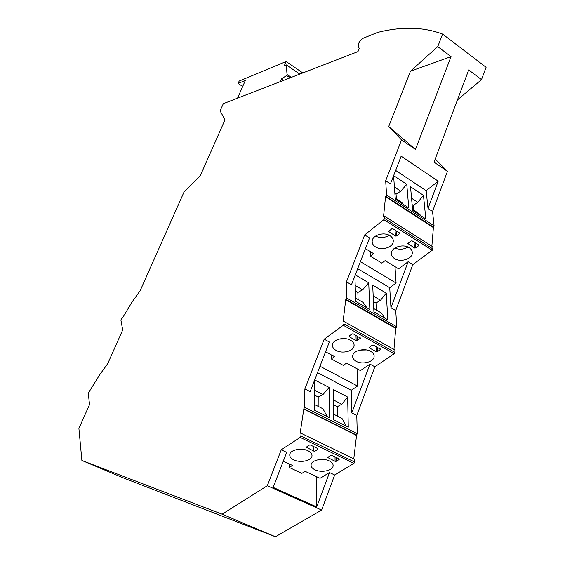 <?xml version="1.0" encoding="UTF-8"?>
<svg xmlns="http://www.w3.org/2000/svg" width="565" height="565" viewBox="0 0 565 565"><rect width="100%" height="100%" fill="white"/><g stroke="black" fill="none" stroke-linecap="round" stroke-linejoin="round"><path stroke-width="0.85" d="M412.634 210.406L425.841 218.966L423.46 195.313L410.536 186.775L412.634 210.406M355.569 298.073L363.076 302.409L366.953 307.854M370.209 251.552L370.421 256.199L381.841 263.128L385.125 260.635L398.593 268.827L408.149 261.722L390.959 307.805L389.73 287.719L396.093 283.058L360.392 261.659M394.984 266.631L396.093 283.058M222.123 514.199L275.445 536.75L321.633 510.075L267.323 485.709L222.123 514.199L81.89 460.475L78.909 428.461L89.538 404.547L88.267 393.233L99.581 374.92L107.71 363.676L122.704 329.96L120.903 320.108L121.221 319.218L122.69 317.678L132.062 302.007L140.155 290.707L184.091 191.881L200.144 176.033L225.004 119.801L220.103 110.881L223.309 103.67L357.977 51.599L359.411 48.117L358.365 47.7L358.401 43.936C359.721 41.111 361.395 39.176 363.415 38.13L377.378 32.495C390.253 29.168 402.852 27.805 415.176 28.412C424.661 28.907 433.807 30.793 442.621 34.062L486.091 67.291L481.507 79.616L468.717 69.961L434.026 162.155L447.445 171.343L435.198 159.048M237.533 98.169L245.344 80.456L238.105 83.451L239.157 81.063L286.116 61.5L284.315 65.681L286.278 64.876L287.048 74.523L286.625 75.505L281.554 78.853L280.374 81.607M242.696 86.459L238.105 83.451M302.812 72.927L286.116 61.5M299.789 74.1L286.278 64.876M283.722 80.308L281.554 78.853M291.279 77.391L287.048 74.523M290.085 77.85L286.625 75.505M394.412 187.022L400.783 191.189L406.765 184.282L408.77 207.906L395.295 199.177L393.6 175.729M395.225 198.174L401.659 202.348L403.904 204.756M400.783 191.189L396.044 194.134L396.397 198.937M351.465 284.76L346.451 281.836L364.658 234.927L369.559 237.943L351.465 284.76M396.044 194.134L394.871 193.371M395.458 236.05L396.595 235.986L399.54 233.705L399.512 232.914L392.915 228.761L391.778 228.825L388.621 231.459L395.458 236.05L395.041 230.096M408.149 261.722L412.81 264.589L395.726 310.581L390.959 307.805M406.765 184.282L393.643 175.609M395.648 170.418L426.158 190.695L428.009 208.492L432.543 211.465L447.445 171.343M428.009 208.492L438.2 181.174L401.157 156.166L390.443 183.893L385.676 180.772L401.538 139.915L388.699 126.539L415.473 149.45L451.032 56.613L410.48 71.176L437.755 46.598L451.032 56.613M412.81 264.589L432.26 250.239L432.931 248.967L432.804 246.806L384.518 216.197L383.564 216.395L385.549 196.698L386.594 195.087L385.676 180.772M386.594 195.087L434.097 225.816L432.543 211.465M431.865 246.213L433.433 227.095L385.909 196.401M385.549 196.698L433.065 227.377M438.2 181.174L426.158 190.695M389.73 287.719L357.68 268.665M370.421 256.199L373.691 253.671L365.421 248.642M304.881 388.932L324.19 339.198L329.346 342.002L310.164 391.63L304.881 388.932L304.613 407.316L357.292 433.701L356.776 415.459L351.762 412.895L351.218 390.288L317.509 372.632M314.62 380.111L314.423 410.148L329.374 417.655L329.204 387.484L314.684 379.948M347.659 397.061L333.378 389.645L333.654 419.802L348.287 427.154L347.659 397.061L341.783 404.229L337.27 406.736L333.512 404.815M407.979 247.046C403.756 249.525 399.377 249.85 394.85 248.042M409.138 247.668C411.468 249.2 412.521 251.107 412.281 253.388C411.821 259.201 400.437 262.534 394.617 258.622C392.216 257.082 391.15 255.14 391.411 252.809C391.877 247.053 403.332 243.692 409.138 247.668M414.562 248.014L415.685 247.957L418.644 245.733L418.637 244.956L412.182 240.895L411.052 240.951L407.874 243.536L414.562 248.014L414.039 242.06M389.264 235.294C384.807 237.957 380.224 238.232 375.513 236.114M375.527 246.919C373.013 245.295 371.904 243.261 372.201 240.803C372.745 234.991 384.101 231.685 389.97 235.697C392.428 237.314 393.515 239.32 393.24 241.714C392.71 247.59 381.417 250.867 375.527 246.919M364.658 234.927L383.861 219.665L384.553 218.358L384.518 216.197M434.097 225.816L433.433 227.095M411.553 198.237L417.81 202.341L423.46 195.313M437.755 46.598L442.621 34.062M415.473 149.45L401.538 139.915M410.48 71.176L388.699 126.539M457.438 99.934L481.507 79.616M421.08 215.879L418.87 213.506L412.542 209.403M413.728 210.173L413.298 205.356L417.81 202.341M413.298 205.356L412.118 204.594M325.553 351.818L334.529 356.642L331.281 358.945L343.287 365.378L346.557 363.111L360.442 370.576L369.962 364.107L374.856 366.777L356.776 415.459M369.962 364.107L351.762 412.895M343.986 323.915L343.266 325.271L394.236 353.704L394.935 352.391L394.879 349.968L344.036 321.478L343.986 323.915L394.935 352.391M395.726 310.581L396.792 326.789L395.74 328.371L345.738 299.711L343.103 321.534L344.036 321.478M395.74 328.371L393.953 349.453M346.451 281.836L346.811 298.08L345.738 299.711M351.218 390.288L357.553 386.065L319.988 366.226M357.553 386.065L357.045 368.747M349.205 336.74L349.142 336.006L352.066 333.908L353.231 333.859L360.449 338.16L357.306 340.526L356.148 340.582L349.205 336.74L349.191 335.97M336.133 350.448C342.213 354.029 353.429 351.303 354.064 346.034C354.389 343.739 353.196 341.797 350.498 340.222C344.424 336.578 333.131 339.325 332.503 344.551C332.156 346.903 333.371 348.866 336.133 350.448M369.468 347.948L376.248 351.698L377.399 351.656L380.563 349.332L373.514 345.137L372.363 345.187L369.418 347.235L369.468 347.948L369.439 347.221M370.661 351.345C364.665 347.736 353.28 350.54 352.715 355.71C352.412 357.949 353.577 359.82 356.211 361.325C362.214 364.87 373.522 362.101 374.094 356.882C374.383 354.693 373.239 352.85 370.661 351.345M343.266 325.271L324.19 339.198M394.236 353.704L374.856 366.777M339.092 339.078L347.221 338.979M359.764 350.131L366.572 349.954M331.281 358.945L331.245 354.877M386.276 293.157L387.823 319.868L373.924 311.866L372.695 285.141L386.276 293.157L380.513 300.255L375.993 303.038L376.332 310.058M355.286 274.865L368.726 282.797L369.863 309.528L355.668 301.364L354.905 275.854M373.444 301.555L375.993 303.038M380.513 300.255L373.19 295.975M373.769 308.575L381.177 312.855L384.991 318.236M355.357 291.046L357.864 292.501L362.617 289.796L355.194 285.459M358.09 299.528L357.864 292.501M362.617 289.796L368.726 282.797M267.323 485.709L281.257 449.804L300.17 437.402L300.912 435.996L301.046 433.249L300.156 433.157L303.878 408.728L356.586 435.078L357.292 433.701M304.613 407.316L303.878 408.728M353.775 458.858L356.586 435.078M321.633 510.075L334.671 474.988L353.937 463.385L354.658 462.022L354.679 459.303L301.046 433.249M275.445 536.75L124.392 478.329L81.89 460.475M356.218 435.304L303.518 408.975M314.458 404.491L322.968 408.785L327.213 416.567M314.55 390.253L322.961 394.568L318.208 397.004L314.521 395.126M329.204 387.484L322.961 394.568M318.208 397.004L318.173 406.362M346.204 426.102L342.009 418.411L333.597 414.159M337.383 416.073L337.27 406.736M333.47 399.964L341.783 404.229M289.337 463.978L289.245 467.488L301.901 473.357L305.142 471.344L320.058 478.294L329.508 472.552L316.683 506.946L273.163 487.397L286.695 452.367L281.257 449.804M316.683 506.946L316.817 476.782M329.508 472.552L334.671 474.988M308.052 450.778C311.018 452.29 312.318 454.112 311.965 456.259C311.273 460.885 300.107 463.081 293.8 459.882C290.777 458.377 289.45 456.527 289.81 454.331C290.495 449.747 301.745 447.522 308.052 450.778M335.08 461.308L336.253 461.273L339.191 459.472L339.113 458.829L331.952 455.383L330.765 455.418L327.636 457.481L335.08 461.308L335.031 456.866M314.966 469.812C312.078 468.378 310.807 466.619 311.138 464.529C311.767 459.988 323.102 457.721 329.324 460.948C332.149 462.382 333.406 464.119 333.075 466.167C332.439 470.744 321.195 472.976 314.966 469.812M313.872 451.145L315.058 451.11L317.975 449.26L317.876 448.603L310.545 445.072L309.345 445.107L306.251 447.212L313.872 451.145L313.907 446.689M289.245 467.488L292.472 465.44L283.298 461.167M399.54 233.705L399.483 232.893M396.595 235.986L396.227 230.845M359.305 48.378L358.365 47.7M388.868 231.918L388.819 231.134M408.057 243.232L408.114 243.974M415.685 247.957L415.226 242.809M418.644 245.733L418.573 244.913M432.26 250.239L383.861 219.665M384.553 218.358L432.931 248.967M346.105 299.443L396.107 328.11M396.792 326.789L346.811 298.08M355.992 335.391L356.148 340.582M357.306 340.526L357.172 336.048M360.244 338.449L360.216 337.743M376.248 351.698L376.007 346.522M377.399 351.656L377.187 347.178M380.351 349.629L380.316 348.916M300.912 435.996L354.658 462.022M300.17 437.402L353.937 463.385M339.191 459.472L339.184 458.872M336.253 461.273L336.21 457.438M327.919 457.184L327.926 457.883M317.975 449.26L317.975 448.659M315.058 451.11L315.086 447.254M306.548 447.635L306.555 446.901M412.281 253.388L412.097 251.22M354.064 346.034L354.015 344.269M311.965 456.259L311.979 454.867M393.24 241.714L393.092 239.525M333.075 466.167L333.068 464.776M374.094 356.882L374.016 355.124"/></g></svg>
